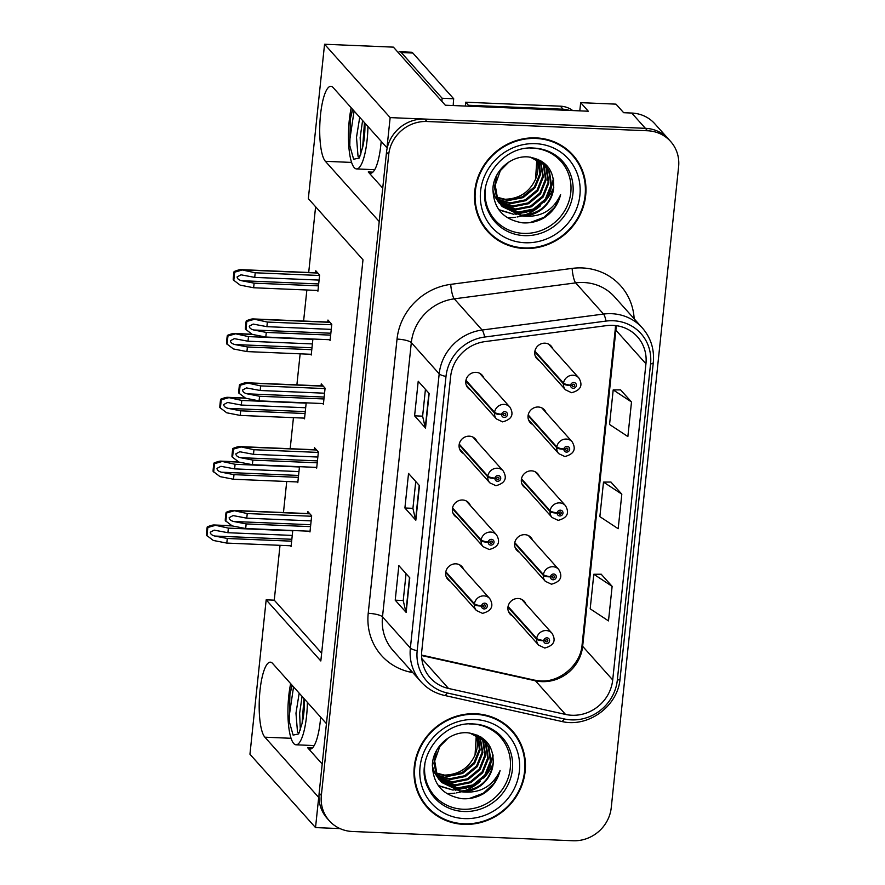 <?xml version="1.0" encoding="UTF-8"?>
<svg xmlns="http://www.w3.org/2000/svg" width="885" height="885" viewBox="0 0 885 885"><rect width="100%" height="100%" fill="white"/><g stroke="black" fill="none" stroke-linecap="round" stroke-linejoin="round"><path stroke-width="1.33" d="M320.658 717.182A38.177 9.436 92.4 0 1 320.337 720.722A38.177 9.436 92.4 0 1 309.993 749.086A38.177 9.436 92.4 0 1 307.715 747.814L322.206 764.02M382.729 188.162L368.237 171.944A38.177 9.436 -87.6 0 0 370.516 173.217A38.177 9.436 -87.6 0 0 380.86 144.852A38.177 9.436 -87.6 0 0 381.192 141.323M483.796 377.917A9.547 8.961 138.2 0 0 482.159 375.196A9.547 8.961 138.2 0 0 476.019 372.342A9.547 8.961 138.2 0 0 466.849 377.751A9.547 8.961 138.2 0 0 467.933 387.918A9.547 8.961 138.2 0 0 470.455 389.854M477.092 441.748A9.547 8.961 138.2 0 0 475.455 439.026A9.547 8.961 138.2 0 0 469.304 436.172A9.547 8.961 138.2 0 0 460.134 441.582A9.547 8.961 138.2 0 0 461.229 451.748A9.547 8.961 138.2 0 0 463.751 453.684M470.377 505.589A9.547 8.961 138.2 0 0 468.751 502.857A9.547 8.961 138.2 0 0 462.601 500.003A9.547 8.961 138.2 0 0 453.43 505.412A9.547 8.961 138.2 0 0 454.514 515.579A9.547 8.961 138.2 0 0 457.036 517.515M532.626 540.259A9.547 8.961 138.2 0 0 531 537.527A9.547 8.961 138.2 0 0 524.849 534.673A9.547 8.961 138.2 0 0 515.678 540.082A9.547 8.961 138.2 0 0 516.763 550.249A9.547 8.961 138.2 0 0 519.285 552.185M539.341 476.418A9.547 8.961 138.2 0 0 537.704 473.696A9.547 8.961 138.2 0 0 531.553 470.842A9.547 8.961 138.2 0 0 522.382 476.252A9.547 8.961 138.2 0 0 523.477 486.418A9.547 8.961 138.2 0 0 526 488.354M546.045 412.587A9.547 8.961 138.2 0 0 544.408 409.866A9.547 8.961 138.2 0 0 538.268 407.012A9.547 8.961 138.2 0 0 529.097 412.421A9.547 8.961 138.2 0 0 530.181 422.587A9.547 8.961 138.2 0 0 532.704 424.523M552.76 348.756A9.547 8.961 138.2 0 0 551.123 346.035A9.547 8.961 138.2 0 0 544.972 343.181A9.547 8.961 138.2 0 0 535.801 348.59A9.547 8.961 138.2 0 0 536.896 358.757A9.547 8.961 138.2 0 0 539.419 360.693M463.674 569.42A9.547 8.961 138.2 0 0 462.036 566.688A9.547 8.961 138.2 0 0 455.886 563.833A9.547 8.961 138.2 0 0 446.715 569.243A9.547 8.961 138.2 0 0 447.81 579.409A9.547 8.961 138.2 0 0 450.332 581.345M525.922 604.09A9.547 8.961 138.2 0 0 524.285 601.357A9.547 8.961 138.2 0 0 518.134 598.503A9.547 8.961 138.2 0 0 508.963 603.913A9.547 8.961 138.2 0 0 510.059 614.09A9.547 8.961 138.2 0 0 512.581 616.015M579.797 110.857L580.66 102.66L616.004 104.142L623.648 112.705L631.735 113.048A35.787 33.608 138.2 0 1 654.789 123.756L668.452 139.034A35.787 33.608 138.2 0 0 645.397 128.325L390.152 117.605L386.977 147.795L333.147 87.582A38.177 9.436 -87.6 0 0 330.868 86.31A38.177 9.436 -87.6 0 0 320.116 119.32A38.177 9.436 -87.6 0 0 325.392 161.324L379.223 221.538L326.443 723.664L272.613 663.44A38.177 9.436 -87.6 0 0 270.345 662.168A38.177 9.436 -87.6 0 0 259.582 695.19A38.177 9.436 -87.6 0 0 264.869 737.183L318.7 797.396L315.525 827.586L340.072 828.614M580.66 102.66L588.304 111.222L445.321 105.215L393.405 47.137L324.563 44.25L390.152 117.605M280.025 545.326L274.261 600.174L266.175 599.831L249.946 754.23L315.525 827.586M266.175 599.831L320.824 660.973L362.994 259.781L308.334 198.638L324.563 44.25M315.602 206.769L308.699 272.491M306.863 289.992L303.599 321.045M300.148 353.823L296.884 384.875M293.444 417.654L290.18 448.706M286.729 481.484L283.466 512.537M274.261 600.174L321.642 653.174M297.128 481.927L297.802 482.679L299.484 466.683M303.832 418.096L304.506 418.848L306.188 402.852M310.547 354.265L311.221 355.018L312.903 339.01M317.25 290.435L317.925 291.187L319.618 275.058L315.801 270.777L315.591 272.779M290.413 545.757L291.088 546.51L292.769 530.513M316 467.368L316.675 468.121L318.368 451.992L314.54 447.721L314.33 449.724M322.715 403.538L323.379 404.29L325.083 388.161L321.255 383.88L321.045 385.893M329.419 339.707L330.094 340.459L331.786 324.33L327.959 320.049L327.749 322.063M309.296 531.199L309.971 531.962L311.664 515.822L307.836 511.552L307.626 513.554M536.044 137.894A57.271 53.775 138.2 0 0 481.009 170.318A57.271 53.775 138.2 0 0 487.547 231.361A57.271 53.775 138.2 0 0 524.418 248.497A57.271 53.775 138.2 0 0 579.465 216.073A57.271 53.775 138.2 0 0 572.927 155.03A57.271 53.775 138.2 0 0 536.044 137.894M486.473 230.122A57.271 53.775 138.2 0 0 493.41 236.173M475.522 713.753A57.271 53.775 138.2 0 0 420.486 746.188A57.271 53.775 138.2 0 0 427.012 807.231A57.271 53.775 138.2 0 0 463.895 824.366A57.271 53.775 138.2 0 0 518.931 791.942A57.271 53.775 138.2 0 0 512.404 730.899A57.271 53.775 138.2 0 0 475.522 713.753M425.939 805.992A57.271 53.775 138.2 0 0 432.876 812.043M612.851 325.359A38.177 35.854 -41.8 0 1 637.432 336.787A38.177 35.854 -41.8 0 1 645.939 363.779L612.708 679.945A38.177 35.854 -41.8 0 1 565.515 714.427L448.518 688.464A38.177 35.854 -41.8 0 1 430.298 677.866A38.177 35.854 -41.8 0 1 421.791 650.873L450.62 376.645A38.177 35.854 -41.8 0 1 484.98 341.61L606.369 325.647A38.177 35.854 -41.8 0 1 612.851 325.359M613.338 320.757A42.945 40.334 138.2 0 0 606.048 321.078L484.648 337.041A42.945 40.334 138.2 0 0 445.996 376.446L417.178 650.674A42.945 40.334 138.2 0 0 447.246 692.966L564.232 718.941A42.945 40.334 138.2 0 0 617.321 680.134L650.552 363.978A42.945 40.334 138.2 0 0 613.338 320.757M670.631 141.478L668.452 139.034A35.787 33.608 138.2 0 0 645.397 128.325L424.8 119.066A35.787 33.608 138.2 0 0 386.513 152.176L319.153 793.026A35.787 33.608 138.2 0 0 327.129 818.326L329.308 820.771A35.787 33.608 138.2 0 0 352.363 831.491L572.96 840.75A35.787 33.608 138.2 0 0 611.247 807.64L678.607 166.789A35.787 33.608 138.2 0 0 670.631 141.478A35.787 33.608 138.2 0 0 647.588 130.77L426.979 121.51A35.787 33.608 138.2 0 0 388.703 154.621L321.344 795.471A35.787 33.608 138.2 0 0 329.308 820.771M612.132 586.335L593.813 574.265L590.184 608.825L608.493 620.894L612.132 586.335L601.192 574.232M631.503 401.978L613.194 389.909L609.555 424.479L627.874 436.548L631.503 401.978L620.562 389.876M621.823 494.162L603.504 482.093L599.864 516.652L618.184 528.721L621.823 494.162L610.871 482.048M425.519 428.052L414.589 415.828L418.218 381.258L429.159 393.482L425.519 428.052A9.547 2.279 6 0 1 425.276 427.632L428.904 393.205M406.149 612.398L395.219 600.174L398.847 565.615L409.777 577.839L406.149 612.398A9.547 2.279 6 0 1 405.905 611.978L409.523 577.551M415.828 520.225L404.899 508.001L408.538 473.431L419.468 485.666L415.828 520.225A9.547 2.279 6 0 1 415.596 519.805L419.213 485.378M404.899 508.001L412.93 508.333M415.751 481.506L412.919 508.399L415.596 519.805M395.219 600.174L403.239 600.517M406.06 573.679L403.228 600.572L405.905 611.978M414.589 415.828L422.61 416.16M425.431 389.323L422.61 416.227L425.276 427.632M603.504 482.093L610.993 482.048M613.194 389.909L620.684 389.876M593.813 574.265L601.313 574.232M516.53 737.26A57.271 53.775 138.2 0 0 511.287 729.694M577.064 161.391A57.271 53.775 138.2 0 0 571.821 153.824M310.524 526.63L246.163 523.92L233.662 521.486C230.775 520.734 229.281 519.462 229.16 517.67L233.076 515.579L246.76 518.167L247.247 513.554L232.843 510.413L309.706 513.643M445.708 572.484L474.36 604.532A5.963 1.482 3.5 0 0 481.528 606.059A2.987 2.799 138.2 0 0 484.117 608.935A2.987 2.799 138.2 0 0 487.314 606.17A2.987 2.799 138.2 0 0 484.726 603.172A2.987 2.799 138.2 0 0 481.551 605.805L483.276 605.948A1.195 1.117 -41.8 0 1 485.312 605.251A1.195 1.117 -41.8 0 1 484.305 607.21A1.195 1.117 -41.8 0 1 483.265 606.059L481.528 606.059M484.095 604.964A1.195 1.117 -41.8 0 1 483.376 605.606M481.551 605.805A5.963 1.361 -171.5 0 1 474.437 603.78A8.95 8.407 -41.8 0 1 489.726 598.559C494.107 605.948 491.695 610.882 482.502 613.36L476.384 610.484A8.95 8.407 -41.8 0 1 474.36 604.532M445.819 571.765L474.437 603.78M310.038 531.232L245.676 528.533L232.213 525.911L225.277 520.645A5.963 1.471 -87.6 0 1 225.398 518.068L225.763 514.616A5.963 1.471 -87.6 0 1 226.151 512.327C230.299 510.656 232.755 510.092 233.507 510.623L309.872 513.831M311.62 516.254L247.247 513.554M311.133 520.867L246.76 518.167M246.163 523.92L245.676 528.533M233.784 510.933L226.704 512.946L225.83 521.265M226.704 512.946L226.151 512.327M291.652 541.178L227.279 538.478L214.789 536.044C211.902 535.292 210.409 534.02 210.276 532.228L214.192 530.137L227.887 532.715L228.374 528.113L213.971 524.971L231.958 525.723M507.957 607.154L536.609 639.202A5.963 1.482 3.5 0 0 543.777 640.729A2.987 2.799 138.2 0 0 546.366 643.605A2.987 2.799 138.2 0 0 549.563 640.84A2.987 2.799 138.2 0 0 546.974 637.842A2.987 2.799 138.2 0 0 543.799 640.475L545.525 640.618A1.195 1.117 -41.8 0 1 547.561 639.921A1.195 1.117 -41.8 0 1 546.554 641.879A1.195 1.117 -41.8 0 1 545.514 640.729L543.777 640.729M546.344 639.634A1.195 1.117 -41.8 0 1 545.625 640.275M543.799 640.475A5.963 1.361 -171.5 0 1 536.686 638.45A8.95 8.407 -41.8 0 1 551.974 633.229C556.355 640.618 553.944 645.552 544.751 648.03L538.633 645.154A8.95 8.407 -41.8 0 1 536.609 639.202M508.067 606.435L536.686 638.45M291.165 545.791L226.803 543.091L213.329 540.458L206.393 535.204A5.963 1.471 -87.6 0 1 206.526 532.626L206.891 529.164A5.963 1.471 -87.6 0 1 207.278 526.874C211.427 525.214 213.871 524.65 214.635 525.181L232.268 525.922M292.747 530.812L228.374 528.113M292.26 535.414L227.887 532.715M227.279 538.478L226.803 543.091M214.911 525.48L207.831 527.493L206.957 535.823M207.831 527.493L207.278 526.874M317.239 462.8L252.867 460.089L240.366 457.656C237.49 456.903 235.985 455.631 235.864 453.839L239.78 451.748L253.475 454.326L253.962 449.724L239.558 446.582L316.41 449.812M452.412 508.654L481.075 540.702A5.963 1.482 3.5 0 0 488.232 542.228A2.987 2.799 138.2 0 0 490.832 545.105A2.987 2.799 138.2 0 0 494.018 542.339A2.987 2.799 138.2 0 0 491.429 539.341A2.987 2.799 138.2 0 0 488.255 541.974L489.98 542.118A1.195 1.117 -41.8 0 1 492.016 541.421A1.195 1.117 -41.8 0 1 491.009 543.368A1.195 1.117 -41.8 0 1 489.969 542.217L488.232 542.228M490.81 541.133A1.195 1.117 -41.8 0 1 490.091 541.775M488.255 541.974A5.963 1.361 -171.5 0 1 481.152 539.95A8.95 8.407 -41.8 0 1 496.43 534.728C500.81 542.118 498.41 547.052 489.206 549.53L483.088 546.653A8.95 8.407 -41.8 0 1 481.075 540.702M452.534 507.935L481.152 539.95M316.753 467.402L252.38 464.702L238.917 462.081L231.981 456.815A5.963 1.471 -87.6 0 1 232.113 454.237L232.478 450.786A5.963 1.471 -87.6 0 1 232.855 448.496C237.003 446.825 239.459 446.261 240.222 446.792L316.587 450M318.323 452.423L253.962 449.724M317.837 457.036L253.475 454.326M252.867 460.089L252.38 464.702M240.499 447.102L233.408 449.115L232.534 457.434M233.408 449.115L232.855 448.496M323.943 398.958L259.57 396.259L247.081 393.825C244.194 393.073 242.7 391.801 242.578 390.008L246.495 387.918L260.179 390.495L260.666 385.893L246.262 382.751L323.125 385.971M459.127 444.823L487.779 476.871A5.963 1.482 3.5 0 0 494.936 478.398A2.987 2.799 138.2 0 0 497.536 481.274A2.987 2.799 138.2 0 0 500.722 478.508A2.987 2.799 138.2 0 0 498.144 475.51A2.987 2.799 138.2 0 0 494.969 478.143L496.695 478.287A1.195 1.117 -41.8 0 1 498.731 477.59A1.195 1.117 -41.8 0 1 497.713 479.537A1.195 1.117 -41.8 0 1 496.684 478.387L494.936 478.398M497.514 477.303A1.195 1.117 -41.8 0 1 496.795 477.944M494.969 478.143A5.963 1.361 -171.5 0 1 487.856 476.119A8.95 8.407 -41.8 0 1 503.145 470.897C507.525 478.287 505.114 483.221 495.921 485.699L489.803 482.823A8.95 8.407 -41.8 0 1 487.779 476.871M459.238 444.104L487.856 476.119M323.456 403.571L259.095 400.872L245.632 398.239L238.696 392.984A5.963 1.471 -87.6 0 1 238.817 390.407L239.182 386.955A5.963 1.471 -87.6 0 1 239.57 384.654C243.718 382.995 246.174 382.431 246.926 382.962L323.291 386.17M325.038 388.592L260.666 385.893M324.552 393.205L260.179 390.495M259.57 396.259L259.095 400.872M247.203 383.271L240.123 385.285L239.249 393.604M240.123 385.285L239.57 384.654M330.658 335.127L266.285 332.428L253.785 329.994C250.909 329.242 249.404 327.97 249.282 326.178L253.198 324.087L266.894 326.665L267.37 322.063L252.977 318.921L329.828 322.14M465.831 380.981L494.494 413.041A5.963 1.482 3.5 0 0 501.651 414.567A2.987 2.799 138.2 0 0 504.251 417.443A2.987 2.799 138.2 0 0 507.437 414.678A2.987 2.799 138.2 0 0 504.848 411.68A2.987 2.799 138.2 0 0 501.673 414.313L503.399 414.457A1.195 1.117 -41.8 0 1 505.435 413.76A1.195 1.117 -41.8 0 1 504.428 415.707A1.195 1.117 -41.8 0 1 503.388 414.556L501.651 414.567M504.229 413.472A1.195 1.117 -41.8 0 1 503.51 414.114M501.673 414.313A5.963 1.361 -171.5 0 1 494.571 412.288A8.95 8.407 -41.8 0 1 509.849 407.067C514.229 414.457 511.818 419.39 502.625 421.868L496.507 418.992A8.95 8.407 -41.8 0 1 494.494 413.041M465.952 380.273L494.571 412.288M330.171 339.74L265.799 337.041L252.336 334.408L245.399 329.154A5.963 1.471 -87.6 0 1 245.532 326.576L245.897 323.125A5.963 1.471 -87.6 0 1 246.273 320.824C250.422 319.164 252.878 318.6 253.641 319.131L330.005 322.339M331.742 324.762L267.37 322.063M331.255 329.375L266.894 326.665M266.285 332.428L265.799 337.041M253.906 319.43L246.826 321.443L245.953 329.773M246.826 321.443L246.273 320.824M298.356 477.347L233.994 474.648L221.493 472.214C218.617 471.462 217.113 470.189 216.991 468.386L220.907 466.306L234.591 468.884L235.078 464.282L220.686 461.129L238.662 461.893M514.661 543.324L543.324 575.372A5.963 1.482 3.5 0 0 550.481 576.898A2.987 2.799 138.2 0 0 553.081 579.775A2.987 2.799 138.2 0 0 556.267 577.009A2.987 2.799 138.2 0 0 553.678 574.011A2.987 2.799 138.2 0 0 550.503 576.644L552.229 576.788A1.195 1.117 -41.8 0 1 554.264 576.091A1.195 1.117 -41.8 0 1 553.258 578.038A1.195 1.117 -41.8 0 1 552.218 576.887L550.481 576.898M553.059 575.803A1.195 1.117 -41.8 0 1 552.34 576.445M550.503 576.644A5.963 1.361 -171.5 0 1 543.401 574.619A8.95 8.407 -41.8 0 1 558.678 569.398C563.059 576.788 560.659 581.722 551.455 584.2L545.337 581.323A8.95 8.407 -41.8 0 1 543.324 575.372M514.782 542.605L543.401 574.619M297.88 481.96L233.507 479.25L220.044 476.628L213.108 471.373A5.963 1.471 -87.6 0 1 213.241 468.796L213.595 465.333A5.963 1.471 -87.6 0 1 213.982 463.043C218.13 461.384 220.586 460.808 221.35 461.351L238.972 462.092M299.451 466.981L235.078 464.282M298.964 471.583L234.591 468.884M233.994 474.648L233.507 479.25M221.615 461.649L214.535 463.663L213.661 471.993M214.535 463.663L213.982 463.043M305.071 413.516L240.698 410.817L228.197 408.383C225.321 407.631 223.816 406.359 223.695 404.556L227.611 402.476L241.306 405.053L241.793 400.44L227.39 397.299L245.366 398.062M521.365 479.493L550.027 511.541A5.963 1.482 3.5 0 0 557.185 513.068A2.987 2.799 138.2 0 0 559.785 515.944A2.987 2.799 138.2 0 0 562.971 513.178A2.987 2.799 138.2 0 0 560.393 510.18A2.987 2.799 138.2 0 0 557.218 512.813L558.944 512.957A1.195 1.117 -41.8 0 1 560.979 512.26A1.195 1.117 -41.8 0 1 559.962 514.207A1.195 1.117 -41.8 0 1 558.933 513.057L557.185 513.068M559.762 511.972A1.195 1.117 -41.8 0 1 559.043 512.614M557.218 512.813A5.963 1.361 -171.5 0 1 550.105 510.789A8.95 8.407 -41.8 0 1 565.393 505.567C569.774 512.957 567.362 517.891 558.169 520.369L552.052 517.493A8.95 8.407 -41.8 0 1 550.027 511.541M521.486 478.774L550.105 510.789M304.584 418.129L240.211 415.419L226.748 412.797L219.812 407.542A5.963 1.471 -87.6 0 1 219.945 404.965L220.31 401.502A5.963 1.471 -87.6 0 1 220.697 399.212C224.845 397.553 227.29 396.978 228.053 397.52L245.687 398.25M306.155 403.151L241.793 400.44M305.679 407.753L241.306 405.053M240.698 410.817L240.211 415.419M228.33 397.819L221.25 399.832L220.376 408.162M221.25 399.832L220.697 399.212M311.774 349.686L247.413 346.986L234.912 344.542C232.036 343.8 230.531 342.528 230.41 340.725L234.326 338.645L248.01 341.223L248.497 336.61L234.105 333.468L252.081 334.231M528.079 415.651L556.742 447.71A5.963 1.482 3.5 0 0 563.9 449.237A2.987 2.799 138.2 0 0 566.5 452.113A2.987 2.799 138.2 0 0 569.686 449.348A2.987 2.799 138.2 0 0 567.097 446.35A2.987 2.799 138.2 0 0 563.922 448.983L565.648 449.126A1.195 1.117 -41.8 0 1 567.683 448.43A1.195 1.117 -41.8 0 1 566.677 450.376A1.195 1.117 -41.8 0 1 565.637 449.226L563.9 449.237M566.477 448.142A1.195 1.117 -41.8 0 1 565.758 448.784M563.922 448.983A5.963 1.361 -171.5 0 1 556.82 446.958A8.95 8.407 -41.8 0 1 572.097 441.737C576.478 449.126 574.066 454.06 564.873 456.538L558.756 453.662A8.95 8.407 -41.8 0 1 556.742 447.71M528.201 414.943L556.82 446.958M311.299 354.299L246.926 351.588L233.463 348.967L226.527 343.712A5.963 1.471 -87.6 0 1 226.648 341.134L227.014 337.672A5.963 1.471 -87.6 0 1 227.401 335.382C231.549 333.722 234.005 333.147 234.768 333.689L252.391 334.419M312.87 339.32L248.497 336.61M312.383 343.922L248.01 341.223M247.413 346.986L246.926 351.588M235.034 333.988L227.954 336.001L227.08 344.331M227.954 336.001L227.401 335.382M318.489 285.855L254.117 283.156L241.616 280.711C238.74 279.97 237.235 278.698 237.114 276.894L241.03 274.815L254.725 277.392L255.212 272.779L240.809 269.637L317.671 272.868M534.783 351.821L563.446 383.88A5.963 1.482 3.5 0 0 570.604 385.406A2.987 2.799 138.2 0 0 573.203 388.283A2.987 2.799 138.2 0 0 576.389 385.517A2.987 2.799 138.2 0 0 573.812 382.519A2.987 2.799 138.2 0 0 570.637 385.152L572.363 385.296A1.195 1.117 -41.8 0 1 574.398 384.599A1.195 1.117 -41.8 0 1 573.38 386.546A1.195 1.117 -41.8 0 1 572.352 385.395L570.604 385.406M573.181 384.311A1.195 1.117 -41.8 0 1 572.462 384.953M570.637 385.152A5.963 1.361 -171.5 0 1 563.524 383.128A8.95 8.407 -41.8 0 1 578.812 377.906C583.193 385.296 580.781 390.23 571.588 392.708L565.471 389.831A8.95 8.407 -41.8 0 1 563.446 383.88M534.905 351.113L563.524 383.128M318.003 290.468L253.63 287.758L240.167 285.136L233.231 279.881A5.963 1.471 -87.6 0 1 233.363 277.304L233.728 273.841A5.963 1.471 -87.6 0 1 234.105 271.551C238.253 269.881 240.709 269.317 241.472 269.848L317.837 273.056M319.573 275.489L255.212 272.779M319.098 280.091L254.725 277.392M254.117 283.156L253.63 287.758M241.749 270.157L234.669 272.171L233.784 280.501M234.669 272.171L234.105 271.551M351.201 107.782A38.896 9.613 -87.6 0 0 349.287 120.117A38.896 9.613 -87.6 0 0 356.566 168.935A38.896 9.613 -87.6 0 0 367.109 140.04A38.896 9.613 -87.6 0 0 367.928 126.489M360.87 154.112L360.162 137.485L362.596 120.526M359.885 156.678L359.078 157.099L358.027 156.225L356.5 137.33L359.719 117.307M352.462 109.198L350.427 118.59L349.785 145.616L353.635 159.245L359.188 158.05L362.485 147.939A26.959 6.671 -87.6 0 0 364.377 136.987A26.959 6.671 -87.6 0 0 364.919 123.126M441.88 101.366A23.862 5.896 92.4 0 1 442.146 98.268L401.27 52.547A23.862 5.896 -87.6 0 0 399.843 51.75A23.862 5.896 -87.6 0 0 398.239 52.547M442.146 98.268L453.695 98.755L412.819 53.034A23.862 5.896 -87.6 0 0 411.392 52.237L399.843 51.75M453.695 98.755A23.862 5.896 -87.6 0 0 453.231 105.547M468.364 106.178A23.862 22.413 138.2 0 0 468.397 105.26L563.114 109.231A23.862 22.413 -41.8 0 1 569.486 110.426M572.761 110.57A23.862 22.413 138.2 0 0 560.382 106.178L465.665 102.206L468.397 105.26M465.256 106.056A23.862 22.413 138.2 0 0 465.665 102.206M349.785 145.616L349.874 139.277L354.077 111.001M350.427 118.59L352.684 109.441M362.64 147.364L364.465 122.617M290.667 683.64A38.896 9.613 -87.6 0 0 288.764 695.975A38.896 9.613 -87.6 0 0 296.044 744.805A38.896 9.613 -87.6 0 0 306.586 715.91A38.896 9.613 -87.6 0 0 307.394 702.347M300.347 729.981L299.639 713.343L302.073 696.384M299.351 732.537L298.555 732.968L297.504 732.094L295.966 713.188L299.185 693.165M291.939 685.056L289.904 694.448L289.262 721.485L293.112 735.103L298.665 733.919L301.962 723.808A26.959 6.671 -87.6 0 0 303.854 712.845A26.959 6.671 -87.6 0 0 304.396 698.984M289.262 721.485L289.34 715.135L293.555 686.871M289.904 694.448L292.161 685.3M302.106 723.222L303.942 698.486M530.038 148.094A44.139 41.451 -41.8 0 1 532.527 148.116A44.139 41.451 -41.8 0 1 570.781 192.543A44.139 41.451 -41.8 0 1 523.566 233.386A44.139 41.451 -41.8 0 1 485.434 187.974M521.741 215.885A29.825 28.01 138.2 0 0 553.645 188.295C554.508 170.307 546.1 159.853 528.422 156.933C511.176 155.295 493.985 170.617 492.945 188.129C493.1 207.953 502.945 219.513 522.471 222.821C530.226 223.385 537.56 221.648 544.474 217.599C552.837 211.902 558.225 204.258 560.625 194.667C552.926 210.962 539.972 218.031 521.741 215.885L502.193 206.581L497.79 199.933L495.213 185.109L500.368 170.617L508.875 162.043M535.989 138.469A56.673 53.222 -41.8 0 1 572.484 155.428A56.673 53.222 -41.8 0 1 578.945 215.829A56.673 53.222 -41.8 0 1 524.484 247.922A56.673 53.222 -41.8 0 1 487.989 230.963A56.673 53.222 -41.8 0 1 481.528 170.562A56.673 53.222 -41.8 0 1 535.989 138.469M564.884 147.773A56.673 53.222 -41.8 0 1 570.294 152.983L572.484 155.428M538.821 160.108L540.613 174.157L535.06 187.764L523.157 197.609L508.078 200.607L496.839 197.632M538.346 159.842L539.894 173.692L534.374 187L522.471 196.846L507.393 199.844L496.651 197.112M540.635 161.225L543.401 176.834L537.792 190.817L525.889 200.663L510.811 203.661L497.669 199.645M540.193 160.937L542.715 176.071L537.106 190.054L525.203 199.899L510.125 202.897L497.447 199.158M542.317 162.464L544.01 165.584L546.134 179.887L540.525 193.87L528.622 203.716L513.543 206.714L498.62 201.537M541.908 162.143L543.324 164.82L545.448 179.124L539.839 193.107L527.936 202.953L512.857 205.951L498.366 201.072M543.877 163.825L546.742 168.637L548.866 182.952L543.257 196.935L531.354 206.78L516.276 209.778L499.693 203.329M543.501 163.482L546.056 167.873L548.18 182.188L542.571 196.171L530.668 206.017L515.59 209.015L499.417 202.886M530.303 157.132L545.304 165.296L549.474 171.69L551.598 186.005L545.99 199.988L534.086 209.833L519.008 212.831L500.888 205.01M499.461 203.528L495.058 196.868L492.834 189.877M544.961 164.92L548.788 170.927L550.913 185.242L545.304 199.225L533.401 209.07L518.322 212.068L500.578 204.59M553.645 188.295C549.873 205.464 539.009 214.402 521.055 215.121L501.861 206.194M501.518 205.818L497.116 199.158L494.416 187.355L496.883 174.987M541.565 161.181L543.556 163.415M538.113 159.333L545.304 165.296M536.852 159.112L535.558 179.157C529.573 192.023 519.517 198.716 505.39 199.236M536.62 159.012A29.825 28.01 -41.8 0 1 535.558 179.157M487.989 230.963L485.799 228.518A56.673 53.222 -41.8 0 1 481.23 222.555M560.625 194.667L554.663 207.344L543.899 217.356L529.827 222.655M553.457 178.394L550.437 191.248M526.796 212.267L514.307 213.938M512.503 213.816L498.775 209.645M553.722 179.976L548.202 196.481M532.405 210.575L515.8 214.347M513.676 214.27L499.018 209.966M469.515 723.952A44.139 41.451 -41.8 0 1 472.004 723.985A44.139 41.451 -41.8 0 1 510.258 768.412A44.139 41.451 -41.8 0 1 463.043 809.244A44.139 41.451 -41.8 0 1 424.9 763.832M461.218 791.754A29.825 28.01 138.2 0 0 493.122 764.164C493.985 746.166 485.577 735.712 467.899 732.802C450.653 731.154 433.462 746.486 432.411 763.998C432.577 783.811 442.423 795.372 461.937 798.69C469.703 799.255 477.037 797.507 483.94 793.458C492.314 787.772 497.691 780.128 500.091 770.525C492.403 786.82 479.449 793.9 461.218 791.754L441.67 782.451L437.267 775.791L434.69 760.967L439.845 746.475L448.352 737.902M475.466 714.328A56.673 53.222 -41.8 0 1 511.961 731.298A56.673 53.222 -41.8 0 1 518.422 791.699A56.673 53.222 -41.8 0 1 463.961 823.791A56.673 53.222 -41.8 0 1 427.466 806.832A56.673 53.222 -41.8 0 1 420.994 746.42A56.673 53.222 -41.8 0 1 475.466 714.328M504.35 723.631A56.673 53.222 -41.8 0 1 509.771 728.853L511.961 731.298M478.298 735.966L480.09 750.026L474.526 763.622L462.623 773.468L447.556 776.466L436.316 773.501M477.812 735.712L479.36 749.551L473.851 762.859L461.937 772.705L446.87 775.702L436.128 772.981M480.112 737.094L482.878 752.704L477.258 766.687L465.355 776.532L450.288 779.53L437.135 775.514M479.67 736.796L482.192 751.929L476.584 765.923L464.68 775.769L449.602 778.767L436.924 775.017M481.794 738.333L483.476 741.442L485.611 755.757L479.991 769.74L468.088 779.585L453.02 782.583L438.097 777.406M481.385 738.013L482.79 740.679L484.925 754.994L479.316 768.976L467.413 778.822L452.335 781.82L437.843 776.942M483.343 739.694L486.208 744.506L488.343 758.81L482.723 772.793L470.82 782.639L455.753 785.637L439.17 779.187M482.967 739.34L485.522 743.732L487.657 758.047L482.048 772.03L470.145 781.875L455.067 784.873L438.894 778.756M469.78 732.99L484.781 741.165L488.94 747.559L491.075 761.863L485.456 775.857L473.552 785.703L458.485 788.701L440.365 780.869M438.938 779.397L434.535 772.738L432.311 765.735M484.427 740.789L488.266 746.796L490.39 761.1L484.781 775.094L472.878 784.929L457.799 787.938L440.055 780.459M493.122 764.164C489.339 781.333 478.486 790.272 460.532 790.991L441.338 782.063M440.984 781.687L436.582 775.028L433.893 763.224L436.36 750.856M481.042 737.05L483.033 739.285M477.59 735.192L484.781 741.165M476.329 734.981L475.035 755.016C469.05 767.892 458.994 774.585 444.867 775.094M476.097 734.871A29.825 28.01 -41.8 0 1 475.035 755.016M427.466 806.832L425.276 804.388A56.673 53.222 -41.8 0 1 420.696 798.425M500.091 770.525L494.129 783.214L483.376 793.225L469.304 798.513M492.923 754.263L489.914 767.118M466.273 788.137L453.784 789.796M451.969 789.686L438.252 785.504M493.199 755.834L487.679 772.351M471.882 786.444L455.277 790.205M453.142 790.128L438.484 785.825M307.715 747.814L312.361 748.002M368.237 171.944L372.884 172.144M351.588 162.42L325.392 161.324M631.735 113.048L647.588 130.77M291.065 738.289L264.869 737.183M565.515 714.427L535.458 680.808A38.177 35.854 138.2 0 0 541.808 681.638A38.177 35.854 138.2 0 0 582.651 646.315L615.883 330.16A38.177 35.854 138.2 0 0 616.071 325.636M421.603 655.531L535.458 680.808A21.472 6.118 -77.5 0 0 534.352 680.122L540.536 680.919C559.939 682.556 580.825 664.524 582.076 644.944A21.472 5.122 6 0 0 582.651 646.315L612.708 679.945M645.939 363.779L615.883 330.16A21.472 5.122 6 0 1 615.307 328.789L615.506 325.569M412.875 672.7L409.976 672.058A59.649 56.02 -41.8 0 1 368.215 613.316L397.033 339.088A11.925 2.843 6 0 1 411.315 342.628L439.192 373.813A47.724 44.814 -41.8 0 1 482.137 330.028L603.537 314.064A47.724 44.814 -41.8 0 1 611.635 313.699A47.724 44.814 -41.8 0 1 642.366 327.981L614.5 296.807A47.724 44.814 138.2 0 0 583.757 282.525A47.724 44.814 138.2 0 0 575.67 282.879L454.27 298.842A47.724 44.814 138.2 0 0 411.315 342.628L382.497 616.856A47.724 44.814 138.2 0 0 393.117 650.608L420.994 681.782A47.724 44.814 -41.8 0 1 410.374 648.041L439.192 373.813A11.925 2.843 6 0 0 445.996 376.446M606.048 321.078A11.925 2.412 82.5 0 0 603.537 314.064L575.67 282.879A11.925 2.412 -97.5 0 1 572.119 268.398A59.649 56.02 -41.8 0 1 634.169 318.799M417.178 650.674A11.925 2.843 -174 0 1 410.374 648.041L382.497 616.856A11.925 2.843 6 0 0 368.215 613.316M447.246 692.966A11.925 3.396 102.5 0 1 444.392 695.411L561.378 721.386C587.983 728.178 618.04 706.274 620.075 678.651L653.307 362.485A11.925 2.843 -174 0 1 650.552 363.978M397.033 339.088A59.649 56.02 -41.8 0 1 450.719 284.362A11.925 2.412 -97.5 0 0 454.27 298.842L482.137 330.028A11.925 2.412 82.5 0 1 484.648 337.041M564.232 718.941A11.925 3.396 102.5 0 1 561.378 721.386M617.321 680.134A11.925 2.843 6 0 0 620.075 678.651M450.719 284.362L572.119 268.398M426.979 121.51L424.8 119.066M388.703 154.621L386.513 152.176M321.344 795.471L319.153 793.026M410.574 670.133A11.925 3.396 -77.5 0 0 409.976 672.058M448.518 688.464L421.802 658.573M310.724 524.728L233.662 521.486M291.851 539.275L214.789 536.044M317.438 460.886L240.366 457.656M324.142 397.055L247.081 393.825M330.857 333.225L253.785 329.994M298.566 475.444L221.493 472.214M305.27 411.613L228.197 408.383M311.974 347.783L234.912 344.542M318.688 283.952L241.616 280.711M560.382 106.178L563.114 109.231M401.27 52.547L412.819 53.034M524.407 235.631A45.367 42.602 -41.8 0 1 488.642 212.068C474.006 184.755 501.485 145.074 533.832 148.083C541.067 148.426 547.671 150.384 553.634 153.968A45.367 42.602 -41.8 0 1 570.515 204.181A45.367 42.602 -41.8 0 1 524.407 235.631M535.447 143.658A51.297 48.177 -41.8 0 1 579.896 195.286A51.297 48.177 -41.8 0 1 525.026 242.744A51.297 48.177 -41.8 0 1 480.577 191.116A51.297 48.177 -41.8 0 1 535.447 143.658M508.355 217.688A46.529 43.697 138.2 0 0 515.457 217.245M517.083 216.991A46.529 43.697 138.2 0 0 521.829 215.907M524.296 215.132A46.529 43.697 138.2 0 0 540.613 205.674M544.175 202.245A46.529 43.697 138.2 0 0 553.789 187.255M463.873 811.501A45.367 42.602 -41.8 0 1 428.119 787.938C413.483 760.613 440.951 720.932 473.298 723.952C480.544 724.284 487.148 726.253 493.111 729.837A45.367 42.602 -41.8 0 1 509.992 780.039A45.367 42.602 -41.8 0 1 463.873 811.501M474.913 719.516A51.297 48.177 -41.8 0 1 519.373 771.145A51.297 48.177 -41.8 0 1 464.503 818.603A51.297 48.177 -41.8 0 1 420.043 766.974A51.297 48.177 -41.8 0 1 474.913 719.516M447.832 793.546A46.529 43.697 138.2 0 0 454.934 793.115M456.56 792.86A46.529 43.697 138.2 0 0 461.306 791.776M463.773 791.002A46.529 43.697 138.2 0 0 480.09 781.543M483.652 778.103A46.529 43.697 138.2 0 0 493.266 763.113M420.994 681.782C427.3 688.74 435.099 693.287 444.392 695.411M653.307 362.485C654.48 349.287 650.84 337.793 642.366 327.981M421.592 655.088L534.352 680.122M582.076 644.944L615.307 328.789M459.514 564.763L489.726 598.559M446.173 576.688L476.384 610.484M521.763 599.433L551.974 633.229M508.421 611.358L538.633 645.154M466.218 500.932L496.43 534.728M452.877 512.857L483.088 546.653M472.933 437.101L503.145 470.897M459.592 449.027L489.803 482.823M479.637 373.271L509.849 407.067M466.295 385.196L496.507 418.992M528.467 535.602L558.678 569.398M515.125 547.527L545.337 581.323M535.182 471.771L565.393 505.567M521.84 483.697L552.052 517.493M541.885 407.941L572.097 441.737M528.544 419.866L558.756 453.662M548.6 344.11L578.812 377.906M535.259 356.035L565.471 389.831M356.566 168.935L374.72 169.699M296.044 744.805L314.186 745.568"/></g></svg>
